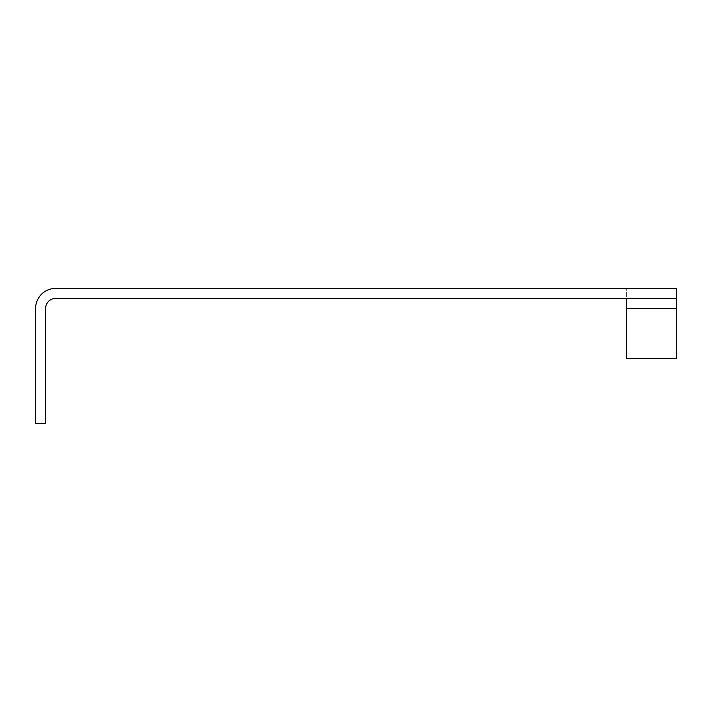 <?xml version="1.0" encoding="UTF-8"?>
<svg xmlns="http://www.w3.org/2000/svg" width="712" height="712" viewBox="0 0 712 712"><rect width="100%" height="100%" fill="white"/><g stroke="black" fill="none" stroke-linecap="round" stroke-linejoin="round"><path stroke-width="0.53" stroke-dasharray="3.56 2.67" d="M35.6 308.438L35.6 423.587L45.612 423.587L45.612 308.438A10.012 10.012 0 0 1 55.625 298.426L626.337 298.426L626.337 288.413L55.625 288.413M676.4 298.426L626.337 298.426M626.337 308.438L626.337 288.413L676.4 288.413L676.4 358.501L626.337 358.501L626.337 308.438L676.4 308.438"/><path stroke-width="1.07" d="M55.625 288.413A20.025 20.025 0 0 0 35.6 308.438A20.025 20.025 0 0 1 55.625 288.413L676.4 288.413L676.4 358.501L626.337 358.501L626.337 298.426M35.6 308.438L35.6 423.587L45.612 423.587L45.612 308.438A10.012 10.012 0 0 1 55.625 298.426L676.4 298.426M676.4 308.438L626.337 308.438"/></g></svg>
